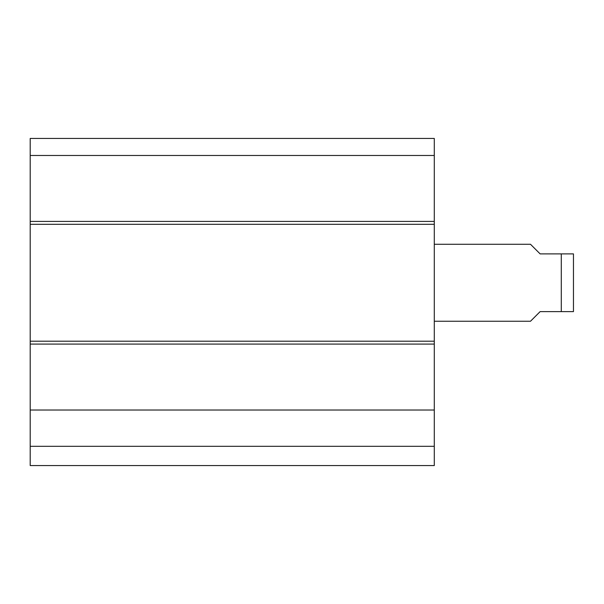 <?xml version="1.0" encoding="UTF-8"?>
<svg xmlns="http://www.w3.org/2000/svg" width="604" height="604" viewBox="0 0 604 604"><rect width="100%" height="100%" fill="white"/><g stroke="black" fill="none" stroke-linecap="round" stroke-linejoin="round"><path stroke-width="0.91" d="M30.2 446.318L30.2 465.563L434.291 465.563L434.291 138.437L30.2 138.437L30.2 446.318L434.291 446.318M30.2 410.033L434.291 410.033M30.2 341.207L434.291 341.207M30.2 224.311L434.291 224.311M30.2 155.477L434.291 155.477M434.291 321.245L530.501 321.245L540.127 311.619L573.46 311.619L561.29 311.619L561.29 253.891L540.127 253.891L530.501 244.273L434.291 244.273M561.29 253.891L573.46 253.891L561.29 253.891M573.46 311.619L573.46 253.891M30.2 344.091L434.291 344.091M30.2 221.419L434.291 221.419"/></g></svg>
